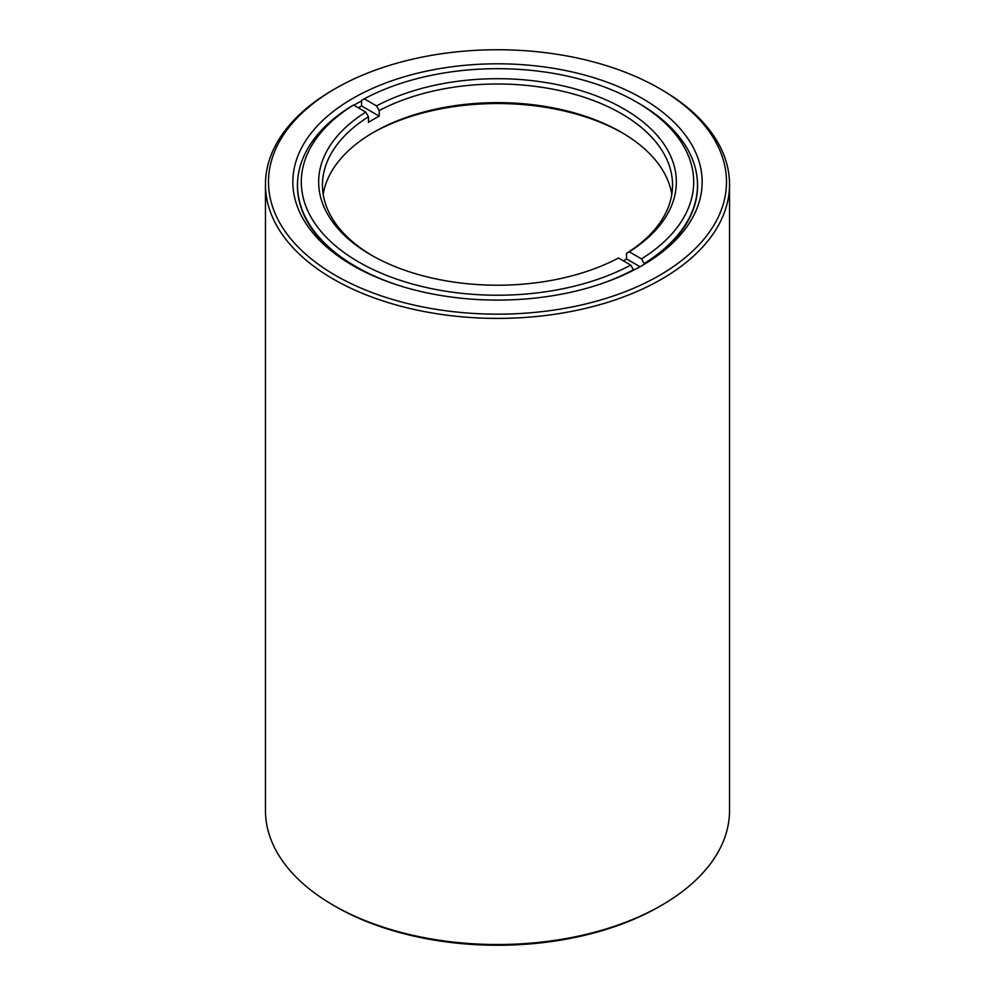 <?xml version="1.0" encoding="UTF-8"?>
<svg xmlns="http://www.w3.org/2000/svg" width="995" height="995" viewBox="0 0 995 995"><rect width="100%" height="100%" fill="white"/><g stroke="black" fill="none" stroke-linecap="round" stroke-linejoin="round"><path stroke-width="1.49" d="M640.569 266.424A200.082 115.519 0 0 0 697.582 185.679A200.082 115.519 0 0 0 696.923 176.389M642.198 98.406A204.647 118.144 180 0 1 642.21 265.491A204.647 118.144 180 0 1 352.802 265.503A204.647 118.144 180 0 1 352.79 265.491A204.647 118.144 180 0 1 352.802 98.406A204.647 118.144 180 0 1 642.198 98.406M661.575 89.712L659.424 88.468A228.987 132.198 0 0 0 335.576 88.468A228.987 132.198 0 0 0 335.576 275.441A228.987 132.198 0 0 0 659.411 275.441A228.987 132.198 0 0 0 659.424 88.468L661.575 89.712A232.034 133.964 180 0 1 729.534 184.436A232.034 133.964 180 0 1 586.291 308.201A232.034 133.964 180 0 1 333.424 279.16A232.034 133.964 180 0 1 265.466 184.436A232.034 133.964 180 0 1 333.424 89.712L335.576 88.468M265.466 184.436L265.466 810.564A232.034 133.964 0 0 0 333.424 905.288L333.424 905.288A232.034 133.964 0 0 0 661.575 905.288A232.034 133.964 0 0 0 729.534 810.564L729.534 184.436M335.576 906.532L335.576 906.532A228.987 132.198 180 0 1 335.576 906.52L333.424 905.288L335.576 906.532A228.987 132.198 180 0 0 659.424 906.532L661.575 905.288M361.571 100.918A200.082 115.519 0 0 0 353.884 105.246M298.077 176.389A200.082 115.519 0 0 0 297.418 185.679A200.082 115.519 0 0 0 354.431 266.424M641.501 258.887A196.189 113.268 0 0 0 636.228 101.863L638.914 103.418A199.995 115.47 180 0 1 697.495 185.058A199.995 115.47 180 0 1 644.188 263.538L641.501 258.887L629.226 251.797L626.539 253.352L626.539 258.936A175.045 101.055 0 0 1 623.405 260.852M323.201 194.373A175.045 101.055 180 0 1 373.722 132.235A175.045 101.055 180 0 1 621.278 132.235L621.278 132.235A175.045 101.055 180 0 1 671.799 194.373M626.539 253.352A175.045 101.055 0 0 0 672.545 185.058A175.045 101.055 0 0 0 621.278 113.604A175.045 101.055 0 0 0 379.219 110.557L376.533 105.905A178.839 103.256 180 0 1 623.964 108.94A178.839 103.256 180 0 1 629.226 251.797M395.674 284.433A199.995 115.47 180 0 1 356.086 266.71A199.995 115.47 180 0 1 297.505 185.058A199.995 115.47 180 0 1 350.812 106.577L353.499 105.022L365.774 112.112L368.461 116.776A175.045 101.055 0 0 0 322.455 185.058A175.045 101.055 0 0 0 372.391 255.74M368.461 116.776L368.461 122.36A175.045 101.055 0 0 1 379.219 116.154L361.571 105.955A199.995 115.47 0 0 0 358.25 107.771M361.571 105.955L361.571 100.371L364.257 98.816A196.189 113.268 0 0 1 636.228 101.863M353.499 105.022A196.189 113.268 0 0 0 358.772 262.046A196.189 113.268 0 0 0 630.743 265.093L633.429 269.757A199.995 115.47 180 0 1 599.326 284.433M622.609 133.007A178.839 103.256 0 0 0 372.391 133.007M376.533 105.905L364.257 98.816M365.774 112.112A178.839 103.256 180 0 0 371.035 254.969A178.839 103.256 180 0 0 618.467 258.003L630.743 265.093M644.188 263.538L644.188 264.235M640.034 266.735L626.539 258.936M379.219 116.154L379.219 110.557M297.505 185.058L297.505 189.025M697.495 185.058L697.495 189.025"/></g></svg>
